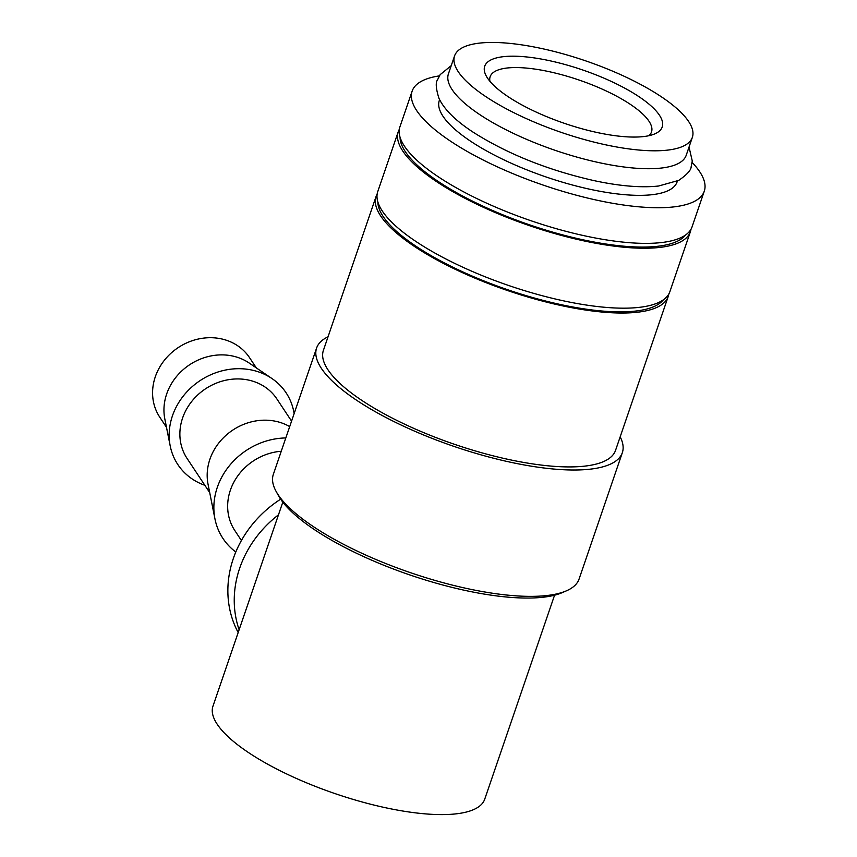 <?xml version="1.0" encoding="UTF-8"?>
<svg xmlns="http://www.w3.org/2000/svg" width="857" height="857" viewBox="0 0 857 857"><rect width="100%" height="100%" fill="white"/><g stroke="black" fill="none" stroke-linecap="round" stroke-linejoin="round"><path stroke-width="1.29" d="M454.564 55.919L448.425 73.841A125.668 37.794 18.9 0 0 599.172 162.659A125.668 37.794 18.9 0 0 686.221 155.256L692.36 137.334A125.668 37.794 18.9 0 0 541.613 48.517A125.668 37.794 18.9 0 0 454.564 55.919A125.668 37.794 18.9 0 0 605.31 144.737A125.668 37.794 18.9 0 0 692.36 137.334M692.135 162.434A154.399 46.428 -161.1 0 1 704.283 191.186A154.399 46.428 -161.1 0 1 597.34 200.281A154.399 46.428 -161.1 0 1 412.131 91.163A154.399 46.428 -161.1 0 1 439.352 75.887M704.283 191.186L692.081 226.826A154.399 46.428 -161.1 0 1 585.138 235.921A154.399 46.428 -161.1 0 1 399.93 126.804L412.131 91.163M620.179 436.824A161.577 48.581 -161.1 0 1 622.332 452.7L579.075 579.053A161.577 48.581 -161.1 0 1 566.316 590.869A161.577 48.581 -161.1 0 1 467.161 588.566A161.577 48.581 -161.1 0 1 276.179 491.532A161.577 48.581 -161.1 0 1 273.34 474.371L316.608 348.028A161.577 48.581 -161.1 0 1 328.038 336.801M566.316 590.869L562.096 592.69A157.988 47.51 -161.1 0 1 465.137 590.43A157.988 47.51 -161.1 0 1 278.407 495.56L276.179 491.532M622.332 452.7A161.577 48.581 -161.1 0 1 510.418 462.212A161.577 48.581 -161.1 0 1 316.608 348.028M668.835 293.972A154.399 46.428 -161.1 0 1 668.224 296.479A154.399 46.428 -161.1 0 1 561.281 305.574A154.399 46.428 -161.1 0 1 376.084 196.457A154.399 46.428 -161.1 0 1 377.144 194.1M668.224 296.479L615.54 450.375A154.399 46.428 -161.1 0 1 508.597 459.47A154.399 46.428 -161.1 0 1 323.4 350.352L376.084 196.457M663.404 299.779A151.7 45.614 -161.1 0 1 560.607 304.546A151.7 45.614 -161.1 0 1 377.873 202.027M691.021 229.183A154.399 46.428 -161.1 0 1 690.41 231.69A154.399 46.428 -161.1 0 1 583.467 240.785A154.399 46.428 -161.1 0 1 398.269 131.667A154.399 46.428 -161.1 0 1 399.33 129.311M690.41 231.69L669.895 291.626A154.399 46.428 -161.1 0 1 562.953 300.721A154.399 46.428 -161.1 0 1 377.755 191.604L398.269 131.667M685.589 234.989A151.7 45.614 -161.1 0 1 582.792 239.746A151.7 45.614 -161.1 0 1 400.058 137.227M204.855 485.298A64.939 57.687 -33.5 0 1 170.211 445.972L164.823 418.966A53.862 47.842 -33.5 0 1 232.686 356.041A53.862 47.842 -33.5 0 1 249.248 363.079L272.012 378.58A64.939 57.687 -33.5 0 1 294.133 413.642M166.494 427.343L159.766 417.177A53.862 47.842 -33.5 0 1 164.233 360.465A53.862 47.842 -33.5 0 1 221.31 338.858A53.862 47.842 -33.5 0 1 249.58 357.723L256.318 367.889M170.211 445.972A64.939 57.687 -33.5 0 1 252.033 370.095A64.939 57.687 -33.5 0 1 272.012 378.58M235.804 552.004A68.099 60.504 -33.5 0 1 214.968 518.978L208.047 484.259A53.862 47.842 -33.5 0 1 275.911 421.333A53.862 47.842 -33.5 0 1 289.698 426.615M209.719 492.636L187.062 458.42A53.862 47.842 -33.5 0 1 191.529 401.697A53.862 47.842 -33.5 0 1 248.616 380.09A53.862 47.842 -33.5 0 1 276.886 398.955L291.573 421.141M214.968 518.978A68.099 60.504 -33.5 0 1 285.82 437.948M241.417 540.521L234.839 530.579A53.862 47.842 -33.5 0 1 234.904 480.327A53.862 47.842 -33.5 0 1 281.257 451.253M677.384 181.073L677.105 181.888A125.668 37.794 -161.1 0 1 590.055 189.29A125.668 37.794 -161.1 0 1 439.309 100.473L439.587 99.658M554.565 595.197L484.719 799.206A143.622 43.193 -161.1 0 1 385.243 807.669A143.622 43.193 -161.1 0 1 212.965 706.168L282.81 502.159M489.925 81.297A85.272 25.646 -161.1 0 1 490.15 76.701A85.272 25.646 -161.1 0 1 549.208 71.677A85.272 25.646 -161.1 0 1 651.502 131.946A85.272 25.646 -161.1 0 1 648.867 135.717M597.233 132.535A93.809 28.206 -161.1 0 1 486.358 76.209A93.809 28.206 -161.1 0 1 549.691 60.718A93.809 28.206 -161.1 0 1 641.197 98.201A93.809 28.206 -161.1 0 1 654.802 133.874A93.809 28.206 -161.1 0 1 597.233 132.535M238.171 632.52A107.714 95.695 -33.5 0 1 280.646 499.181M278.471 514.832A107.714 95.695 146.5 0 0 239.124 629.745M451.232 65.646L440.144 74.655L437.477 79.937C435.463 82.561 435.945 88.667 438.923 98.255C444.151 109.407 455.656 120.783 473.439 132.385C507.612 154.003 547.698 170.061 593.697 180.548C619.44 186.098 641.068 187.919 658.604 186.012L678.765 180.366C686.993 174.624 691.117 170.093 691.149 166.783L692.263 160.977L689.028 147.061"/></g></svg>
